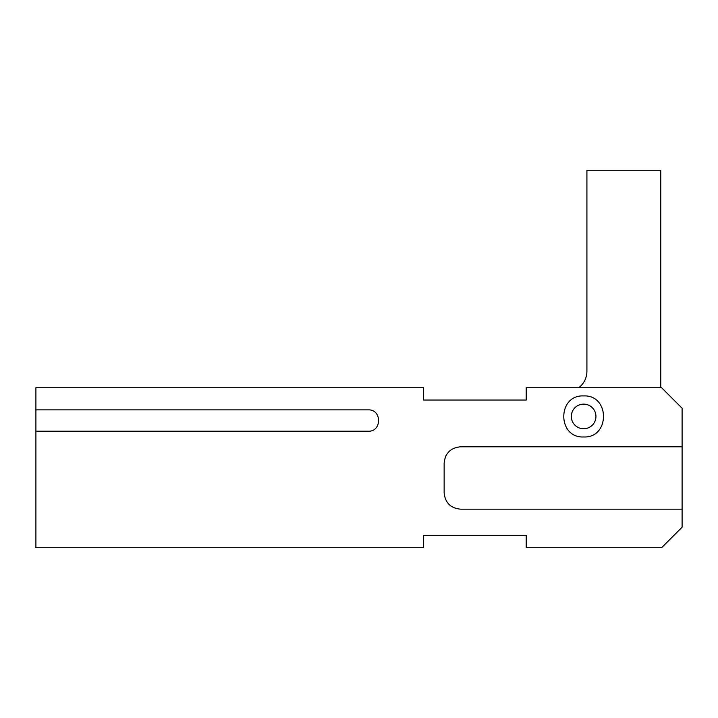 <?xml version="1.0" encoding="UTF-8"?>
<svg xmlns="http://www.w3.org/2000/svg" width="718" height="718" viewBox="0 0 718 718"><rect width="100%" height="100%" fill="white"/><g stroke="black" fill="none" stroke-linecap="round" stroke-linejoin="round"><path stroke-width="1.08" d="M35.9 409.879L35.9 387.72L423.62 387.72L423.62 400.025L526.195 400.025L526.195 387.72L661.583 387.72L682.1 408.237L682.1 527.218L661.583 547.735L526.195 547.735L526.195 535.422L423.62 535.422L423.62 547.735L35.9 547.735L35.9 431.213L368.235 431.213C381.994 431.868 381.994 409.215 368.235 409.879L35.9 409.879L35.9 431.213M446.273 455.104A16.415 16.415 0 0 0 445.887 455.84M682.1 446.802L460.543 446.802C450.581 447.772 445.106 453.246 444.137 463.209L444.137 492.754C445.106 502.726 450.581 508.191 460.543 509.161L682.1 509.161M583.635 436.957C557.168 438.222 557.168 394.658 583.635 395.923C610.094 394.658 610.094 438.222 583.635 436.957M660.766 387.72L660.766 170.265L586.911 170.265L586.911 371.305A20.517 20.517 0 0 1 578.708 387.72M571.322 416.44A12.305 12.305 0 0 0 583.635 428.745A12.305 12.305 0 0 0 595.94 416.44A12.305 12.305 0 0 0 583.635 404.135A12.305 12.305 0 0 0 571.322 416.44"/></g></svg>
